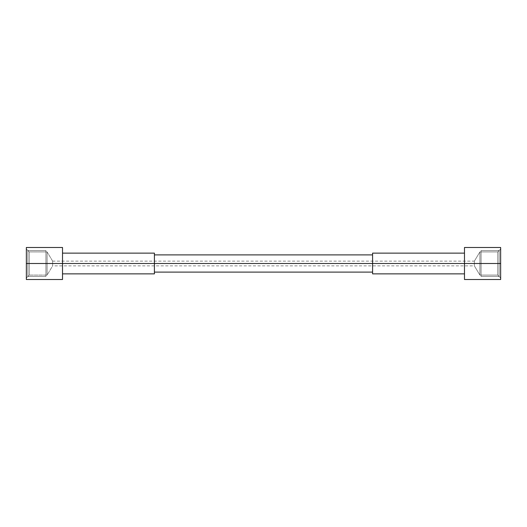 <?xml version="1.0" encoding="UTF-8"?>
<svg xmlns="http://www.w3.org/2000/svg" width="527" height="527" viewBox="0 0 527 527"><rect width="100%" height="100%" fill="white"/><g stroke="black" fill="none" stroke-linecap="round" stroke-linejoin="round"><path stroke-width="0.4" stroke-dasharray="2.63 1.98" d="M372.589 253.125L372.589 263.5L154.411 263.5L154.411 272.097L154.411 263.5L62.515 263.5L62.515 273.875L62.515 247.492L62.515 263.5L26.35 263.5L26.35 279.508L26.35 263.5L62.515 263.5C62.515 276.827 62.515 276.827 62.515 263.5C62.515 250.173 62.515 250.173 62.515 263.5L62.515 279.508L26.35 279.508L62.515 279.508L62.515 253.125L62.515 263.5L154.411 263.5C154.411 274.541 154.411 274.541 154.411 263.5C154.411 252.459 154.411 252.459 154.411 263.5C154.411 276.827 154.411 276.827 154.411 263.5L154.411 254.903L154.411 263.5L372.589 263.5L372.589 254.903L372.589 263.5L464.485 263.5L464.485 247.492L500.65 247.492L500.65 279.508L464.485 279.508L500.65 279.508L464.485 279.508L464.485 263.5L500.65 263.5L464.485 263.5L464.485 279.508L464.485 263.5C464.485 250.173 464.485 250.173 464.485 263.5C464.485 276.827 464.485 276.827 464.485 263.5L464.485 253.125L464.485 273.875L464.485 263.5L372.589 263.5L372.589 273.875M154.411 273.875L154.411 253.125M26.35 263.5L26.35 247.492L26.35 263.5L62.515 263.5L62.515 279.508L26.35 279.508L26.35 247.492L62.515 247.492L26.35 247.492L62.515 247.492L62.515 263.5L154.411 263.5C154.411 252.591 154.411 252.591 154.411 263.5C154.411 274.409 154.411 274.409 154.411 263.5L154.411 272.097M26.35 249.027L26.35 277.973L26.35 249.027L26.35 277.973L29.242 275.081L29.242 251.919L26.35 249.027L29.242 251.919L29.242 275.081L26.35 277.973L26.35 249.027L26.35 277.973L26.35 249.027L29.242 251.919L47.101 251.919L47.101 275.081L29.242 275.081L29.242 251.919L29.242 275.081L47.101 275.081L47.101 251.919L29.242 251.919L29.242 275.081L29.242 251.919L47.101 251.919L47.101 275.081L52.634 265.871L52.634 261.128L47.101 251.919L52.634 261.128L52.634 265.871L52.634 263.5L474.366 263.5L474.366 265.871L474.366 263.5L52.634 263.5L474.366 263.5L474.366 261.128L474.366 263.5L52.634 263.5L52.634 261.128L52.634 265.871L47.101 275.081L47.101 251.919L47.101 275.081L47.101 251.919L52.634 261.128L52.634 265.871L47.101 275.081L29.242 275.081L26.35 277.973M500.65 249.027L497.758 251.919L479.899 251.919L474.366 261.128L52.634 261.128L52.634 263.5L474.366 263.5L474.366 261.128L474.366 263.5L52.634 263.5L52.634 265.871L474.366 265.871L474.366 261.128L479.899 251.919L479.899 275.081L474.366 265.871L479.899 275.081L479.899 251.919L474.366 261.128L474.366 265.871L479.899 275.081L497.758 275.081L497.758 251.919L479.899 251.919L479.899 275.081L479.899 251.919L497.758 251.919L497.758 275.081L479.899 275.081L497.758 275.081L497.758 251.919L500.65 249.027L500.65 277.973L497.758 275.081L500.65 277.973L500.65 249.027L500.65 277.973L500.65 249.027L497.758 251.919L497.758 275.081L500.65 277.973L500.65 249.027L500.65 277.973M500.65 263.5L500.65 247.492L464.485 247.492L500.65 247.492L500.65 279.508L500.65 263.5L464.485 263.5C464.485 250.332 464.485 250.332 464.485 263.5C464.485 276.668 464.485 276.668 464.485 263.5L372.589 263.5C372.589 250.173 372.589 250.173 372.589 263.5L372.589 272.097L372.589 263.5C372.589 252.459 372.589 252.459 372.589 263.5C372.589 274.541 372.589 274.541 372.589 263.5L372.589 272.097M464.485 247.492L464.485 263.5L464.485 247.492M481.085 276.471L499.148 276.471L499.148 250.529L481.085 250.529L481.085 276.471L481.085 250.529L499.148 250.529L499.148 276.471L481.085 276.471L481.085 250.529L481.085 276.471L481.085 250.529L481.085 276.471L499.148 276.471L499.148 250.529L499.148 276.471M481.085 275.081L481.085 251.919L481.085 275.081M45.915 250.529L27.852 250.529L27.852 276.471L45.915 276.471L45.915 250.529L45.915 276.471L27.852 276.471L27.852 250.529L45.915 250.529L45.915 276.471L45.915 250.529L45.915 276.471L45.915 250.529L27.852 250.529L27.852 276.471L27.852 250.529M45.915 251.919L45.915 275.081L45.915 251.919M479.899 275.081L479.899 251.919L479.899 275.081M372.589 263.5C372.589 250.332 372.589 250.332 372.589 263.5C372.589 276.668 372.589 276.668 372.589 263.5C372.589 252.591 372.589 252.591 372.589 263.5C372.589 274.409 372.589 274.409 372.589 263.5L154.411 263.5M497.758 275.081L497.758 251.919L497.758 275.081M62.515 263.5C62.515 250.332 62.515 250.332 62.515 263.5C62.515 276.668 62.515 276.668 62.515 263.5M499.148 250.529L481.085 250.529M27.852 276.471L45.915 276.471"/><path stroke-width="0.79" d="M464.485 273.875L372.589 273.875L372.589 263.5L464.485 263.5L464.485 279.508L500.65 279.508L500.65 263.5L500.65 279.508L464.485 279.508L464.485 263.5L500.65 263.5L464.485 263.5L464.485 279.508L500.65 279.508L500.65 247.492L464.485 247.492L464.485 263.5L62.515 263.5L62.515 279.508L62.515 247.492L62.515 263.5L26.35 263.5L372.589 263.5L372.589 253.125L464.485 253.125M500.65 263.5L500.65 247.492L464.485 247.492L464.485 263.5L464.485 247.492L500.65 247.492L500.65 263.5L372.589 263.5L372.589 272.097L154.411 272.097L154.411 254.903L154.411 273.875L62.515 273.875M62.515 253.125L154.411 253.125L154.411 263.5L372.589 263.5M26.35 263.5L26.35 279.508L26.35 263.5L62.515 263.5L62.515 247.492L26.35 247.492L26.35 263.5L26.35 247.492L62.515 247.492L26.35 247.492L26.35 279.508L62.515 279.508L26.35 279.508L62.515 279.508L62.515 263.5L154.411 263.5M154.411 254.903L372.589 254.903"/></g></svg>
